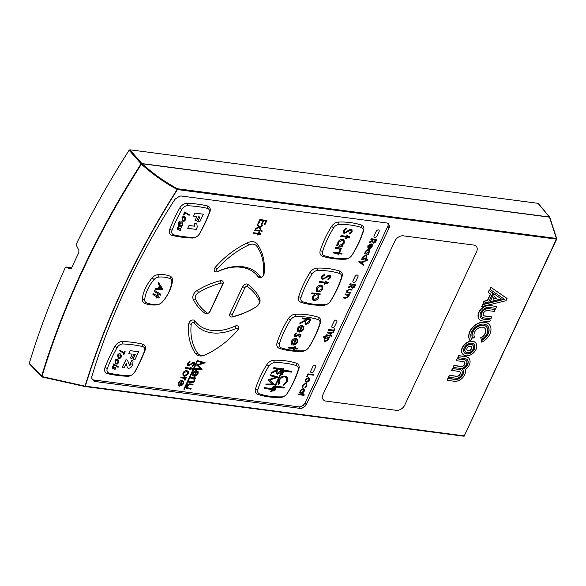<?xml version="1.0" encoding="UTF-8"?>
<svg xmlns="http://www.w3.org/2000/svg" width="586" height="586" viewBox="0 0 586 586"><rect width="100%" height="100%" fill="white"/><g stroke="black" fill="none" stroke-linecap="round" stroke-linejoin="round"><path stroke-width="0.88" d="M470.118 340.642A12.533 8.834 -41.6 0 1 472.045 328.38A12.533 8.834 -41.6 0 1 484.871 322.322A12.533 8.834 -41.6 0 1 489.295 324.541L489.127 324.351A12.533 8.834 -41.6 0 0 484.703 322.132A12.533 8.834 -41.6 0 0 471.877 328.189A12.533 8.834 -41.6 0 0 469.95 340.451L471.796 339.316A10.394 7.325 -41.6 0 1 473.393 329.149A10.394 7.325 -41.6 0 1 484.021 324.124A10.394 7.325 -41.6 0 1 487.698 325.963A10.394 7.325 -41.6 0 1 481.428 340.576L481.26 340.385A10.394 7.325 138.4 0 0 487.611 325.875M472.616 341.382A8.57 6.036 -41.6 0 1 475.649 342.898A8.57 6.036 -41.6 0 1 474.836 351.395A8.57 6.036 -41.6 0 1 465.863 355.805A8.57 6.036 -41.6 0 1 462.837 354.288A8.57 6.036 -41.6 0 1 463.643 345.791A8.57 6.036 -41.6 0 1 472.616 341.382M462.75 354.193A8.57 6.036 -41.6 0 1 462.669 354.098A8.57 6.036 -41.6 0 1 463.475 345.601A8.57 6.036 -41.6 0 1 472.448 341.191A8.57 6.036 -41.6 0 1 475.48 342.707A8.57 6.036 -41.6 0 1 475.561 342.803M472.968 338.386A8.893 6.263 -41.6 0 1 474.338 329.684A8.893 6.263 -41.6 0 1 483.435 325.384A8.893 6.263 -41.6 0 1 486.578 326.959L486.409 326.768A8.893 6.263 -41.6 0 0 483.267 325.193A8.893 6.263 -41.6 0 0 474.169 329.493A8.893 6.263 -41.6 0 0 472.799 338.195L474.645 337.053A6.746 4.754 -41.6 0 1 475.685 330.453A6.746 4.754 -41.6 0 1 482.586 327.186A6.746 4.754 -41.6 0 1 484.974 328.387A6.746 4.754 -41.6 0 1 480.901 337.873L480.732 337.683A6.746 4.754 138.4 0 0 484.886 328.292M85.029 386.145A719.864 507.242 138.4 0 1 123.558 286.81A719.864 507.242 138.4 0 1 177.17 189.454C164.607 182.722 152.741 174.342 141.57 164.307L129.11 150.228A755.867 532.608 138.4 0 0 76.598 243.498L76.532 245.644L78.898 250.405L78.839 252.559A755.713 532.498 138.4 0 0 71.477 268.278L70.174 269.025L66.482 267.106L65.185 267.853A755.867 532.608 138.4 0 0 29.3 363.305L42.133 376.593L85.029 386.145L464.258 435.874L556.356 239.264A0.718 0.432 -82.5 0 0 556.4 238.443L177.463 188.743A0.718 0.432 97.5 0 1 177.419 189.564L177.463 188.743C164.922 182.012 153.136 173.676 142.098 163.736L141.57 164.307L141.819 163.479L141.387 164.205A755.244 532.169 138.4 0 0 83.293 269.252A755.244 532.169 138.4 0 0 41.943 376.498L42.192 377.003L84.831 386.489L85.029 386.145L84.831 386.489M464.354 352.765A6.431 4.527 138.4 0 0 466.537 353.812A6.431 4.527 138.4 0 0 473.217 350.575A6.431 4.527 138.4 0 0 473.964 344.231M466.705 354.003A6.431 4.527 -41.6 0 1 464.434 352.86A6.431 4.527 -41.6 0 1 465.042 346.487A6.431 4.527 -41.6 0 1 471.774 343.184A6.431 4.527 -41.6 0 1 474.045 344.326A6.431 4.527 -41.6 0 1 473.437 350.699A6.431 4.527 -41.6 0 1 466.705 354.003M471.181 344.443A4.93 3.472 -41.6 0 1 472.924 345.322A4.93 3.472 -41.6 0 1 472.463 350.208A4.93 3.472 -41.6 0 1 467.298 352.743A4.93 3.472 -41.6 0 1 465.555 351.864A4.93 3.472 -41.6 0 1 466.024 346.978A4.93 3.472 -41.6 0 1 471.181 344.443M465.474 351.768A4.93 3.472 -41.6 0 1 465.387 351.681A4.93 3.472 -41.6 0 1 465.855 346.787A4.93 3.472 -41.6 0 1 471.019 344.26A4.93 3.472 -41.6 0 1 472.755 345.132A4.93 3.472 -41.6 0 1 472.836 345.227M467.079 350.347A2.784 1.963 138.4 0 0 467.972 350.75A2.784 1.963 138.4 0 0 470.836 349.388A2.784 1.963 138.4 0 0 471.232 346.648M468.141 350.933A2.784 1.963 -41.6 0 1 467.159 350.443A2.784 1.963 -41.6 0 1 467.423 347.681A2.784 1.963 -41.6 0 1 470.338 346.253A2.784 1.963 -41.6 0 1 471.327 346.744A2.784 1.963 -41.6 0 1 471.063 349.505A2.784 1.963 -41.6 0 1 468.141 350.933M482.476 304.471L481.736 306.603L482.476 304.471L504.26 299.182M482.644 304.661L504.509 299.351L489.859 289.25L490.599 287.118L506.875 298.347L506.033 300.699L481.736 306.603M480.93 317.839A6.966 4.908 138.4 0 0 483.303 318.982L490.152 319.883L483.472 319.172A6.966 4.908 -41.6 0 1 481.011 317.942A6.966 4.908 -41.6 0 1 481.67 311.034A6.966 4.908 -41.6 0 1 488.958 307.452L495.807 308.353L496.65 306.551L489.64 305.46L496.65 306.551M479.326 319.267A9.105 6.417 -41.6 0 1 479.238 319.172A9.105 6.417 -41.6 0 1 480.102 310.14A9.105 6.417 -41.6 0 1 489.64 305.46M489.295 324.541A12.533 8.834 -41.6 0 1 481.736 342.165L481.26 340.385M447.872 378.344L447.191 380.336L447.872 378.344L455.014 379.281A6.585 4.644 138.4 0 0 461.856 375.963A6.585 4.644 138.4 0 0 462.618 369.458M457.834 357.621L458.508 355.629L465.65 356.566L458.677 355.819L457.834 357.621L464.976 358.559A6.585 4.644 -41.6 0 1 467.306 359.723A6.585 4.644 -41.6 0 1 467.489 364.968A6.585 4.644 -41.6 0 1 462.486 369.334L462.317 369.143A6.585 4.644 138.4 0 0 467.218 359.636M465.65 356.566A8.731 6.153 -41.6 0 1 468.741 358.112A8.731 6.153 -41.6 0 1 468.822 358.207M464.215 359.628L457.241 358.881L456.23 360.5L457.073 358.698L464.215 359.628A5.091 3.589 -41.6 0 1 466.017 360.529A5.091 3.589 -41.6 0 1 466.097 360.632M456.399 360.683L463.541 361.621A2.945 2.073 -41.6 0 1 464.581 362.148A2.945 2.073 -41.6 0 1 464.302 365.063A2.945 2.073 -41.6 0 1 461.219 366.58L454.077 365.642L453.066 367.261L453.908 365.452L461.05 366.389A2.945 2.073 138.4 0 0 464.083 364.946A2.945 2.073 138.4 0 0 464.493 362.053M449.308 375.282L456.619 376.41A2.945 2.073 -41.6 0 0 459.702 374.894A2.945 2.073 -41.6 0 0 459.981 371.971A2.945 2.073 -41.6 0 0 458.941 371.451L451.63 370.323L452.473 368.521L459.783 369.649A5.091 3.589 -41.6 0 1 461.585 370.55A5.091 3.589 -41.6 0 1 461.101 375.597A5.091 3.589 -41.6 0 1 455.769 378.212L448.458 377.084L449.308 375.282L456.45 376.219A2.945 2.073 138.4 0 0 459.475 374.769A2.945 2.073 138.4 0 0 459.893 371.883M452.473 368.521L459.614 369.458A5.091 3.589 -41.6 0 1 461.416 370.359A5.091 3.589 -41.6 0 1 461.497 370.455M91.812 376.622A626.009 441.104 -41.6 0 1 174.474 200.002A3.575 2.52 -41.6 0 1 176.02 198.486L178.957 196.654A3.575 2.52 -41.6 0 1 181.36 196.032L387.134 223.024A3.575 2.52 -41.6 0 1 388.401 223.654A3.575 2.52 -41.6 0 1 388.716 224.167L389.302 225.559A3.575 2.52 -41.6 0 1 389.126 227.793L306.266 404.684A3.575 2.52 -41.6 0 1 304.449 406.706L302.698 407.797A3.575 2.52 -41.6 0 1 300.288 408.413L94.903 381.479A3.575 2.52 -41.6 0 1 93.643 380.841A3.575 2.52 -41.6 0 1 93.54 380.724L92.061 378.732A3.575 2.52 -41.6 0 1 91.812 376.622M325.897 401.088A7.142 5.032 -41.6 0 1 323.369 399.82A7.142 5.032 -41.6 0 1 323.076 394.341L394.861 241.095A7.142 5.032 -41.6 0 1 403.307 235.828L473.744 245.065A7.142 5.032 -41.6 0 1 476.272 246.332A7.142 5.032 -41.6 0 1 476.565 251.812L404.78 405.058A7.142 5.032 -41.6 0 1 396.334 410.325L325.897 401.088A7.142 5.032 -41.6 0 1 323.369 399.82A7.142 5.032 -41.6 0 1 323.076 394.341L394.861 241.095A7.142 5.032 -41.6 0 1 403.307 235.828L473.744 245.065A7.142 5.032 -41.6 0 1 476.272 246.332A7.142 5.032 -41.6 0 1 476.565 251.812L404.78 405.058A7.142 5.032 -41.6 0 1 396.334 410.325L325.897 401.088M486.578 326.959A8.893 6.263 -41.6 0 1 481.209 339.462L480.732 337.683M483.655 315.422A3.318 2.337 138.4 0 0 484.739 315.92L491.588 316.814L484.908 316.11A3.318 2.337 -41.6 0 1 483.736 315.517A3.318 2.337 -41.6 0 1 484.051 312.228A3.318 2.337 -41.6 0 1 487.523 310.521L494.372 311.415L495.214 309.613L488.204 308.529L495.214 309.613M482.051 316.843A5.464 3.853 -41.6 0 1 481.963 316.755A5.464 3.853 -41.6 0 1 482.483 311.334A5.464 3.853 -41.6 0 1 488.204 308.529M483.282 303.306L488.746 301.98L492.892 293.132L489.061 290.414L488.153 292.355L490.621 294.135L487.633 300.53L484.19 301.365L483.113 303.116L484.021 301.175L487.464 300.34L490.431 294.004M489.061 290.414L492.892 293.132M493.668 293.601L501.294 298.926L493.668 293.601L490.16 301.636L501.294 298.926M490.599 287.118L507.044 298.538M489.859 289.25L490.768 287.308M489.808 305.65A9.105 6.417 -41.6 0 0 480.271 310.331A9.105 6.417 -41.6 0 0 479.407 319.363A9.105 6.417 -41.6 0 0 482.63 320.974L489.471 321.875L490.321 320.073M481.736 342.165L481.428 340.576M465.819 356.757A8.731 6.153 -41.6 0 1 468.91 358.302A8.731 6.153 -41.6 0 1 465.203 369.685A8.731 6.153 -41.6 0 1 462.669 377.743A8.731 6.153 -41.6 0 1 454.333 381.274L447.191 380.336M462.486 369.334A6.585 4.644 -41.6 0 1 462.706 369.554A6.585 4.644 -41.6 0 1 462.083 376.087A6.585 4.644 -41.6 0 1 455.183 379.472L455.014 379.281M448.041 378.534L455.183 379.472M453.234 367.444L460.376 368.382A5.091 3.589 -41.6 0 0 465.702 365.767A5.091 3.589 -41.6 0 0 466.185 360.72L466.017 360.529M464.383 359.819A5.091 3.589 -41.6 0 1 466.185 360.72M448.627 377.274L449.477 375.472M451.799 370.513L452.641 368.711M92.793 379.728A3.575 2.52 138.4 0 0 93.555 379.962L298.948 406.896A3.575 2.52 138.4 0 0 301.351 406.281L302.698 407.797M304.449 406.706L303.101 405.19L301.351 406.281M303.101 405.19A3.575 2.52 138.4 0 0 304.918 403.175L306.266 404.684M389.126 227.793L387.786 226.277L304.918 403.175M387.786 226.277A3.575 2.52 138.4 0 0 387.954 224.042L389.302 225.559M387.566 223.12L387.954 224.042M84.955 386.504L463.768 436.189A0.718 0.432 -82.5 0 0 464.258 435.874L556.671 239.183L177.419 189.564A719.557 507.022 138.4 0 0 85.322 386.174A0.718 0.432 97.5 0 1 84.853 386.496A0.718 0.718 0 0 0 84.889 386.504L463.826 436.204A0.718 0.718 0 0 0 464.566 435.794M481.209 339.462L480.901 337.873M491.757 317.004L490.907 318.806L484.065 317.912A5.464 3.853 -41.6 0 1 482.132 316.945A5.464 3.853 -41.6 0 1 482.652 311.525A5.464 3.853 -41.6 0 1 488.372 308.712M489.229 290.605L488.321 292.546M493.837 293.784L490.16 301.636M549.727 217.787A0.718 0.418 162 0 0 549.815 217.465L556.7 238.663A0.718 0.718 0 0 1 556.671 239.183L556.612 238.985A0.718 0.418 162 0 0 556.4 238.443L549.514 217.245A0.718 0.396 -20.9 0 1 549.807 217.443L549.771 217.347A0.718 0.396 159.1 0 0 549.485 217.164L549.514 217.245A0.718 0.418 162 0 1 549.815 217.465A0.718 0.718 0 0 0 549.8 217.428M494.284 296.663L496.701 298.325L493.097 299.204L494.284 296.663M549.785 217.391A0.718 0.396 159.1 0 0 549.771 217.347A0.718 0.718 0 0 0 549.653 217.15A0.718 0.505 140.3 0 0 549.39 217.01L142.01 163.582A0.718 0.432 97.5 0 1 142.098 163.736L549.485 217.164A0.718 0.432 -82.5 0 0 549.39 217.01L538.036 203.327L129.902 149.796L141.819 163.479L141.036 163.912A755.435 532.3 138.4 0 0 41.562 376.256L41.943 376.498M42.148 376.981A0.718 0.432 97.5 0 1 42.075 376.923L84.845 386.496M496.452 298.157L493.214 298.941M41.562 376.256L41.884 376.827M70.811 267.626L66.247 267.033L70.569 267.641M129.902 149.796L129.11 150.228M538.322 204.001L538.036 203.327M29.3 363.305L29.622 363.877M71.602 268L71.038 267.699M235.103 326.087L236.195 328.358A1.787 1.26 -41.6 0 1 237.154 328.182A1.787 1.26 -41.6 0 1 237.52 330.394A69.639 49.07 -41.6 0 1 234.371 333.859A69.639 49.07 -41.6 0 1 222.116 344.751A69.639 49.07 -41.6 0 1 206.067 354.471A8.929 6.292 -41.6 0 1 197.768 353.38A69.639 49.07 -41.6 0 1 191.212 324.314A1.787 1.26 -41.6 0 1 193.483 322.454A1.787 1.26 -41.6 0 1 194.171 322.849L194.728 320.791A43.789 30.853 138.4 0 0 235.103 326.087A3.575 2.52 -41.6 0 1 237.015 325.735A3.575 2.52 -41.6 0 1 237.748 330.152A71.419 50.323 -41.6 0 1 234.517 333.705L234.371 333.859M222.116 344.751L221.948 344.876A71.419 50.323 -41.6 0 1 205.488 354.845A10.716 7.552 -41.6 0 1 195.526 353.541A71.419 50.323 -41.6 0 1 188.802 323.728A3.575 2.52 -41.6 0 1 193.343 320.007A3.575 2.52 -41.6 0 1 194.728 320.791M217.78 271.582L218.366 271.201A1.787 1.26 -41.6 0 1 216.695 270.952A1.787 1.26 -41.6 0 1 217.047 269.164A69.639 49.07 -41.6 0 1 248.493 245.087A8.929 6.292 -41.6 0 1 253.32 244.194A8.929 6.292 -41.6 0 1 256.793 246.179A69.639 49.07 -41.6 0 1 263.356 275.237A1.787 1.26 -41.6 0 1 263.195 275.786A1.787 1.26 -41.6 0 1 262.77 276.394A1.787 1.26 -41.6 0 1 262.455 276.673A1.787 1.26 -41.6 0 1 260.389 276.709L258.155 276.878A43.789 30.853 138.4 0 0 217.78 271.582A3.575 2.52 -41.6 0 1 214.439 271.084A3.575 2.52 -41.6 0 1 215.135 267.516A71.419 50.323 -41.6 0 1 247.395 242.816A10.716 7.552 -41.6 0 1 253.181 241.74A10.716 7.552 -41.6 0 1 257.357 244.128A71.419 50.323 -41.6 0 1 264.081 273.933A3.575 2.52 -41.6 0 1 263.759 275.024A3.575 2.52 -41.6 0 1 262.916 276.24L262.77 276.394M259.049 300.457A5.355 3.772 -41.6 0 1 258.836 303.914A5.355 3.772 -41.6 0 1 257.576 305.745A5.355 3.772 -41.6 0 1 256.631 306.581A5.355 3.772 -41.6 0 1 255.972 307.027A69.639 49.07 -41.6 0 1 233.506 316.425A1.787 1.26 138.4 0 1 232.217 314.777L244.889 287.733A1.787 1.26 -41.6 0 1 246.999 286.415A1.787 1.26 -41.6 0 1 247.475 286.598A69.639 49.07 -41.6 0 1 259.049 300.457L259.679 298.545A7.142 5.032 -41.6 0 1 259.408 303.152A7.142 5.032 -41.6 0 1 257.715 305.592L257.576 305.745M256.631 306.581L256.463 306.712A7.142 5.032 -41.6 0 1 255.584 307.298A71.419 50.323 -41.6 0 1 232.539 316.938A3.575 2.52 -41.6 0 1 229.968 313.649L242.633 286.605A3.575 2.52 -41.6 0 1 246.86 283.968A3.575 2.52 -41.6 0 1 247.819 284.327A71.419 50.323 -41.6 0 1 259.679 298.545M298.208 369.861A91.401 64.409 -41.6 0 1 293.52 381.823A91.401 64.409 -41.6 0 1 287.111 393.558A5.355 3.772 -41.6 0 1 286.217 394.7A5.355 3.772 -41.6 0 1 285.279 395.535A5.355 3.772 -41.6 0 1 281.822 396.854A91.401 64.409 -41.6 0 1 259.605 393.938A5.355 3.772 -41.6 0 1 257.84 389.719A91.401 64.409 -41.6 0 1 268.937 366.023A5.355 3.772 -41.6 0 1 274.226 362.727A91.401 64.409 -41.6 0 1 296.443 365.635A5.355 3.772 -41.6 0 1 298.208 369.861L298.867 368.865A93.189 65.661 -41.6 0 1 294.091 381.061A93.189 65.661 -41.6 0 1 287.55 393.023A7.142 5.032 -41.6 0 1 286.364 394.546L286.217 394.7M319.795 323.787A91.401 64.409 -41.6 0 1 315.1 335.749A91.401 64.409 -41.6 0 1 308.69 347.483A5.355 3.772 -41.6 0 1 307.804 348.626A5.355 3.772 -41.6 0 1 306.859 349.461A5.355 3.772 -41.6 0 1 303.409 350.78A91.401 64.409 -41.6 0 1 281.185 347.864A5.355 3.772 -41.6 0 1 279.419 343.645A91.401 64.409 -41.6 0 1 290.524 319.949A5.355 3.772 -41.6 0 1 295.805 316.652A91.401 64.409 -41.6 0 1 318.03 319.568A5.355 3.772 -41.6 0 1 319.795 323.787L320.454 322.791A93.189 65.661 -41.6 0 1 315.671 334.987A93.189 65.661 -41.6 0 1 309.13 346.949A7.142 5.032 -41.6 0 1 307.95 348.472L307.804 348.626M341.374 277.713A91.401 64.409 -41.6 0 1 336.686 289.674A91.401 64.409 -41.6 0 1 330.27 301.409A5.355 3.772 -41.6 0 1 329.383 302.552A5.355 3.772 -41.6 0 1 328.438 303.387A5.355 3.772 -41.6 0 1 324.988 304.705A91.401 64.409 -41.6 0 1 302.764 301.797A5.355 3.772 -41.6 0 1 301.006 297.571A91.401 64.409 -41.6 0 1 312.104 273.874A5.355 3.772 -41.6 0 1 317.392 270.578A91.401 64.409 -41.6 0 1 339.609 273.494A5.355 3.772 -41.6 0 1 341.374 277.713L342.034 276.717A93.189 65.661 -41.6 0 1 337.25 288.913A93.189 65.661 -41.6 0 1 330.716 300.882A7.142 5.032 -41.6 0 1 329.53 302.398L329.383 302.552M362.954 231.638A91.401 64.409 -41.6 0 1 358.266 243.6A91.401 64.409 -41.6 0 1 351.856 255.342A5.355 3.772 -41.6 0 1 350.963 256.478A5.355 3.772 -41.6 0 1 350.025 257.32A5.355 3.772 -41.6 0 1 346.568 258.638A91.401 64.409 -41.6 0 1 324.351 255.723A5.355 3.772 -41.6 0 1 322.586 251.504A91.401 64.409 -41.6 0 1 333.683 227.8A5.355 3.772 -41.6 0 1 338.972 224.504A91.401 64.409 -41.6 0 1 361.196 227.419A5.355 3.772 -41.6 0 1 362.954 231.638L363.613 230.642A93.189 65.661 -41.6 0 1 358.837 242.838A93.189 65.661 -41.6 0 1 352.296 254.807A7.142 5.032 -41.6 0 1 351.109 256.324L350.963 256.478M144.464 351.161A148.221 104.44 -41.6 0 1 139.966 361.679A148.221 104.44 -41.6 0 1 134.648 372.095A5.355 3.772 -41.6 0 1 133.579 373.553A5.355 3.772 -41.6 0 1 132.634 374.388A5.355 3.772 -41.6 0 1 128.869 375.707A148.221 104.44 -41.6 0 1 109.23 373.128A5.355 3.772 -41.6 0 1 107.304 368.513A148.221 104.44 -41.6 0 1 117.112 347.571A5.355 3.772 -41.6 0 1 122.892 343.967A148.221 104.44 -41.6 0 1 142.53 346.538A5.355 3.772 -41.6 0 1 144.464 351.161L145.079 350.267A150.009 105.7 -41.6 0 1 140.537 360.917A150.009 105.7 -41.6 0 1 135.154 371.465A7.142 5.032 -41.6 0 1 133.725 373.399L133.579 373.553M209.209 212.938A148.221 104.44 -41.6 0 1 204.712 223.464A148.221 104.44 -41.6 0 1 199.394 233.88A5.355 3.772 -41.6 0 1 198.324 235.33A5.355 3.772 -41.6 0 1 197.379 236.173A5.355 3.772 -41.6 0 1 193.614 237.491A148.221 104.44 -41.6 0 1 173.976 234.913A5.355 3.772 -41.6 0 1 172.05 230.298A148.221 104.44 -41.6 0 1 181.858 209.356A5.355 3.772 -41.6 0 1 187.645 205.745A148.221 104.44 -41.6 0 1 207.276 208.323A5.355 3.772 -41.6 0 1 209.209 212.938L209.825 212.051A150.009 105.7 -41.6 0 1 205.283 222.702A150.009 105.7 -41.6 0 1 199.899 233.243A7.142 5.032 -41.6 0 1 198.471 235.184L198.324 235.33M171.808 281.866A33.922 23.901 -41.6 0 1 168.819 292.114A33.922 23.901 -41.6 0 1 162.425 301.907A5.355 3.772 -41.6 0 1 162.168 302.193A5.355 3.772 -41.6 0 1 161.223 303.028A5.355 3.772 -41.6 0 1 158.066 304.324A33.922 23.901 -41.6 0 1 146.419 302.801A5.355 3.772 -41.6 0 1 144.698 299.585A33.922 23.901 -41.6 0 1 154.089 279.544A5.355 3.772 -41.6 0 1 158.447 277.127A33.922 23.901 -41.6 0 1 170.094 278.65A5.355 3.772 -41.6 0 1 171.808 281.866L172.533 280.569A35.709 25.161 -41.6 0 1 169.391 291.352A35.709 25.161 -41.6 0 1 162.652 301.665A7.142 5.032 -41.6 0 1 162.315 302.039L162.168 302.193M253.364 233.433L253.665 232.737L258.177 233.331L258.631 232.364L259.261 232.452L258.829 233.433L260.902 233.704L260.587 234.378L258.514 234.107L258.06 235.067L257.43 234.986L257.877 234.019L253.364 233.433L253.679 232.759L258.199 233.345L258.631 232.364M258.836 233.418L260.902 233.704M257.43 234.986L257.855 234.019M254.72 230.54L255.02 229.851L260.184 230.54L259.869 231.214L254.72 230.54L255.035 229.866L260.184 230.54M261.356 231.719L261.092 231.001L261.334 231.697L261.092 231.001L261.92 230.445L262.191 231.162L261.356 231.719L261.107 231.016L261.942 230.466L262.191 231.162M255.35 229.192L255.708 228.372L258.741 226.965L257.305 224.965L257.679 224.167L259.473 226.65L262.711 225.149L262.33 225.954L259.81 227.119L261.004 228.774L260.631 229.58L259.093 227.456L255.35 229.192L255.723 228.394L258.756 226.98L257.305 224.965M259.459 226.628L262.711 225.149M257.877 223.801L259.847 219.545L266.901 220.49L264.923 224.724L264.198 224.628L265.868 221.069L263.7 220.783L262.03 224.343L261.305 224.248L262.975 220.688L260.265 220.329L258.602 223.896L257.877 223.801L259.862 219.56L266.901 220.49M264.198 224.628L265.839 221.061M261.305 224.248L262.953 220.68M186.685 388.254L186.692 386.042C187.659 384.313 188.963 383.61 190.618 383.947L193.08 384.27L192.779 384.965L189.139 384.599L187.337 386.152L187.52 387.939L191.095 388.503L190.794 389.199L186.685 388.254L186.707 386.064C187.674 384.328 188.985 383.632 190.633 383.962L193.094 384.284M187.322 387.764L191.109 388.525M188.926 381.471L188.626 382.167L188.926 381.471L192.552 381.867L194.23 380.585L193.739 378.534M194.134 378.842L190.545 378.007L190.868 377.333L196.01 378.007L195.709 378.703L194.786 378.578L194.823 380.805C193.885 382.284 192.699 382.856 191.256 382.512L188.626 382.167M193.937 376.307L196.229 371.414L193.417 373.165L193.556 375.333L192.977 375.89L192.728 373.15C193.666 371.451 194.984 370.652 196.669 370.733L198.097 371.59L198.068 373.883L196.017 375.963L193.937 376.307M192.831 375.736L192.743 373.165C193.68 371.473 194.999 370.667 196.691 370.755L197.914 371.348M196.596 365.159L203.02 362.946L198.28 361.562L198.581 360.866L205.159 362.778L197.9 365.239L202.185 369.187L194.669 369.261L194.97 368.565L200.368 368.513L196.647 364.983L202.983 362.939M178.518 385.632L178.291 382.907C179.228 381.215 180.539 380.409 182.231 380.497L183.674 381.369L183.623 383.64L181.579 385.72L179.492 386.064L181.785 381.171M178.393 385.493L178.305 382.929C179.243 381.23 180.554 380.431 182.246 380.512L183.652 381.354M184.978 380.358L185.425 379.794L185.205 378.344L185.967 378.446L186.26 377.75L181.118 377.076L180.803 377.75L184.253 378.351L184.978 380.358L184.238 378.329M186.875 370.579L188.37 371.583L188.238 373.787L186.414 375.765L184.231 376.278L183.044 375.692L182.898 373.07C183.843 371.356 185.169 370.52 186.875 370.579L188.355 371.568M188.37 371.583L188.091 371.172M185.286 368.235L185.579 367.547L190.098 368.133L190.545 367.173L191.183 367.254L190.743 368.235L192.823 368.506L192.508 369.187L190.428 368.909L189.981 369.876L189.344 369.788L189.798 368.828L185.286 368.235L185.601 367.561L190.113 368.155L190.545 367.173M189.344 369.788L189.776 368.828M187.447 365.342L187.352 363.349L189.967 361.269L190.04 361.972L188.091 363.466L188.597 365.093L193.959 362.302L194.706 362.683L194.75 364.389L192.626 366.235L192.472 365.569L194.047 364.199L193.673 362.983L188.274 365.767L187.461 365.364L187.374 363.371L189.981 361.291M188.099 364.836L189.417 364.917L192.706 362.602L194.706 362.683M192.626 366.235L192.457 365.547L194.069 364.221L193.688 362.998L194.061 363.181M298.23 394.612L298.472 394.048L304.266 394.825L304.009 395.367L298.23 394.612L298.486 394.07L304.266 394.825M299.973 392.452L300.047 390.569L303.248 388.547L304.171 389.001L304.302 391.148L302.632 392.818L303.394 392.913L303.145 393.455L299.028 392.913L299.278 392.378L299.973 392.452L300.032 390.554L303.262 388.562L304.185 389.009M302.662 392.803L303.394 392.913M299.028 392.913L299.263 392.356L299.995 392.466M302.501 387.485L302.501 385.28L305.724 383.141L306.69 383.632L306.756 385.903L304.852 387.793L306.273 385.8L306.229 384.05L305.533 383.713L303.021 385.376L302.991 387.068L302.501 387.485L302.501 385.28M304.852 387.793L306.251 385.778L306.214 384.035M308.309 377.677L309.511 378.49L309.408 380.255L307.943 381.83L306.2 382.24L305.247 381.772L305.123 379.677L308.309 377.677L309.489 378.468M306.588 376.717L307.921 373.868L313.576 374.622L313.327 375.165L308.265 374.498L307.181 376.813L306.603 376.732L307.943 373.883L313.576 374.622M324.27 341.235L324.175 339.016L325.728 337.521L324.19 339.038L324.292 341.25L325.245 341.726L328.534 339.587L328.453 337.895L329.2 337.99L329.566 337.221L323.838 336.452L329.566 337.221M325.743 337.536L323.494 337.243L323.838 336.452M325.875 335.595L326.219 334.804L330.431 335.375L330.065 336.144L325.875 335.595L326.241 334.826L330.431 335.375M331.112 336.525L330.9 335.785L331.097 336.503L330.9 335.785L331.676 335.273L331.932 335.932L331.112 336.525L330.922 335.8L331.691 335.295L331.932 335.932M330.079 334.599L329.874 333.339M330.328 334.232L329.889 333.361L327.142 332.899L327.486 332.108L331.676 332.658L331.332 333.449L330.738 333.368L330.951 334.43L330.453 335.046M332.738 332.24L333.353 330.929L328.35 330.255L328.709 329.486L333.698 330.145L334.313 328.834L334.958 328.914L333.39 332.328L332.738 332.24L333.331 330.929M346.736 297.52L343.85 297.227L343.477 297.974L343.836 297.205L346.736 297.52L347.952 296.597L347.549 295.154M347.879 295.403L345.007 294.758L345.352 293.967L349.542 294.516L349.197 295.307L348.487 295.219M346.817 292.553L346.809 290.693L349.989 289.015L351.996 289.279L351.651 290.07L348.743 289.77L347.476 290.803L347.63 292.077L350.494 292.539L350.135 293.308L346.817 292.553L346.824 290.707L350.003 289.037L352.01 289.301M347.513 291.982L350.494 292.539M348.289 287.748L351.878 285.983L351.783 287.887L352.45 288.209L354.486 287.118L355.746 284.54L350.113 283.8L349.769 284.591L352.274 285.14L348.685 286.898L348.289 287.748L348.67 286.884L352.347 284.928M351.761 287.865L351.842 286.005M358.83 261.766L359.189 260.982L360.705 262.14L365.327 260.873L364.961 261.649L361.21 262.653L363.642 264.476L363.269 265.26L358.83 261.766M361.218 262.653L363.642 264.476M362.536 257.115L365.825 255.027L366.755 255.489L365.84 255.049L362.558 257.129L362.522 258.946L362.558 257.129M365.283 259.29L367.583 259.598L367.239 260.382L361.459 259.627L361.804 258.836L362.5 258.931L361.826 258.858L361.459 259.627M365.268 251.291L368.535 249.255L369.466 249.702L369.612 251.892L368.008 253.452L368.755 253.548L368.396 254.324L364.206 253.775L364.565 252.998L365.268 253.093L365.268 251.291L368.55 249.27L369.488 249.724M368.059 253.445L368.755 253.548M364.206 253.775L364.551 252.984L365.239 253.071M365.151 252.991L365.283 251.306M368.015 248.2L367.825 245.82L371.07 243.776L372.242 244.516L372.176 246.42L370.462 248.23L368.719 248.559L370.572 244.545M367.883 248.068L367.847 245.842L371.092 243.798M371.07 243.776L372.22 244.494M369.4 242.677L369.781 241.813L373.458 239.857L369.803 241.828L369.4 242.677L372.989 240.912L372.894 242.816L373.568 243.139L375.597 242.047L376.879 239.491L371.224 238.729L376.879 239.491M373.48 239.857L370.879 239.52L371.224 238.729M372.894 242.816L372.96 240.927M262.455 276.673L262.286 276.797A3.575 2.52 -41.6 0 1 258.155 276.878M208.946 312.712L208.777 312.836A3.575 2.52 -41.6 0 1 205.063 313.334A71.419 50.323 -41.6 0 1 193.197 299.116A7.142 5.032 -41.6 0 1 197.299 290.363A71.419 50.323 -41.6 0 1 220.343 280.723A3.575 2.52 -41.6 0 1 222.914 284.02L210.249 311.063A3.575 2.52 -41.6 0 1 209.4 312.279L209.261 312.433A1.787 1.26 -41.6 0 1 208.946 312.712A1.787 1.26 -41.6 0 1 207.092 312.961A69.639 49.07 -41.6 0 1 195.519 299.094A5.355 3.772 -41.6 0 1 198.595 292.531A69.639 49.07 -41.6 0 1 221.061 283.133A1.787 1.26 -41.6 0 1 222.343 284.781L209.678 311.825A1.787 1.26 -41.6 0 1 209.261 312.433M285.279 395.535L285.111 395.66A7.142 5.032 -41.6 0 1 280.504 397.418A93.189 65.661 -41.6 0 1 257.847 394.451A7.142 5.032 -41.6 0 1 255.496 388.818A93.189 65.661 -41.6 0 1 266.813 364.66A7.142 5.032 -41.6 0 1 273.86 360.265A93.189 65.661 -41.6 0 1 296.516 363.232A7.142 5.032 -41.6 0 1 298.867 368.865M306.859 349.461L306.69 349.593A7.142 5.032 -41.6 0 1 302.083 351.344A93.189 65.661 -41.6 0 1 279.434 348.377A7.142 5.032 -41.6 0 1 277.083 342.744A93.189 65.661 -41.6 0 1 288.4 318.586A7.142 5.032 -41.6 0 1 295.447 314.191A93.189 65.661 -41.6 0 1 318.095 317.165A7.142 5.032 -41.6 0 1 320.454 322.791M328.438 303.387L328.27 303.519A7.142 5.032 -41.6 0 1 323.67 305.277A93.189 65.661 -41.6 0 1 301.014 302.303A7.142 5.032 -41.6 0 1 298.662 296.677A93.189 65.661 -41.6 0 1 309.979 272.512A7.142 5.032 -41.6 0 1 317.026 268.117A93.189 65.661 -41.6 0 1 339.682 271.091A7.142 5.032 -41.6 0 1 342.034 276.717M350.025 257.32L349.857 257.444A7.142 5.032 -41.6 0 1 345.249 259.202A93.189 65.661 -41.6 0 1 322.593 256.228A7.142 5.032 -41.6 0 1 320.242 250.603A93.189 65.661 -41.6 0 1 331.559 226.445A7.142 5.032 -41.6 0 1 338.605 222.043A93.189 65.661 -41.6 0 1 361.262 225.017A7.142 5.032 -41.6 0 1 363.613 230.642M132.634 374.388L132.465 374.513A7.142 5.032 -41.6 0 1 127.44 376.271A150.009 105.7 -41.6 0 1 107.568 373.663A7.142 5.032 -41.6 0 1 104.997 367.51A150.009 105.7 -41.6 0 1 114.929 346.311A7.142 5.032 -41.6 0 1 122.635 341.506A150.009 105.7 -41.6 0 1 142.508 344.114A7.142 5.032 -41.6 0 1 145.079 350.267M374.117 235.755L376.227 231.25A1.787 1.26 -41.6 0 1 377.56 230.034A1.787 1.26 -41.6 0 1 378.966 230.247A1.787 1.26 -41.6 0 1 378.981 230.254A1.787 1.26 -41.6 0 1 379.061 231.638L376.952 236.143A1.787 1.26 -41.6 0 1 375.619 237.359A1.787 1.26 -41.6 0 1 374.205 237.147A1.787 1.26 -41.6 0 1 374.19 237.125A1.787 1.26 -41.6 0 1 374.117 235.755L376.241 231.265A1.787 1.26 -41.6 0 1 377.574 230.049A1.787 1.26 -41.6 0 1 378.988 230.269L378.966 230.247M352.999 280.826L355.116 276.321A1.787 1.26 -41.6 0 1 356.449 275.105A1.787 1.26 -41.6 0 1 357.856 275.317A1.787 1.26 -41.6 0 1 357.863 275.325L357.87 275.339A1.787 1.26 -41.6 0 1 357.951 276.709L355.834 281.214A1.787 1.26 -41.6 0 1 354.501 282.43A1.787 1.26 -41.6 0 1 353.094 282.218A1.787 1.26 -41.6 0 1 353.021 280.848L352.999 280.826A1.787 1.26 -41.6 0 0 353.08 282.196A1.787 1.26 -41.6 0 0 353.087 282.203M331.888 325.897L333.998 321.392A1.787 1.26 -41.6 0 1 335.331 320.176A1.787 1.26 -41.6 0 1 336.745 320.388A1.787 1.26 -41.6 0 1 336.752 320.396A1.787 1.26 -41.6 0 1 336.833 321.78L334.723 326.285A1.787 1.26 -41.6 0 1 333.39 327.501A1.787 1.26 -41.6 0 1 331.984 327.288A1.787 1.26 -41.6 0 1 331.962 327.266A1.787 1.26 -41.6 0 1 331.888 325.897L334.02 321.406A1.787 1.26 -41.6 0 1 335.353 320.19A1.787 1.26 -41.6 0 1 336.76 320.41L336.745 320.388M310.778 370.967L312.887 366.462A1.787 1.26 -41.6 0 1 314.221 365.246A1.787 1.26 -41.6 0 1 315.634 365.459A1.787 1.26 -41.6 0 1 315.642 365.466A1.787 1.26 -41.6 0 1 315.722 366.851L313.613 371.356A1.787 1.26 -41.6 0 1 312.279 372.571A1.787 1.26 -41.6 0 1 310.866 372.359A1.787 1.26 -41.6 0 1 310.851 372.337A1.787 1.26 -41.6 0 1 310.778 370.967L312.902 366.477A1.787 1.26 -41.6 0 1 314.235 365.261A1.787 1.26 -41.6 0 1 315.649 365.481L315.634 365.459M183.836 389.148L197.467 360.046L198.031 360.119L197.467 360.046L183.836 389.148M197.379 236.173L197.211 236.297A7.142 5.032 -41.6 0 1 192.193 238.055A150.009 105.7 -41.6 0 1 172.321 235.447A7.142 5.032 -41.6 0 1 169.742 229.287A150.009 105.7 -41.6 0 1 179.675 208.096A7.142 5.032 -41.6 0 1 187.381 203.283A150.009 105.7 -41.6 0 1 207.254 205.891A7.142 5.032 -41.6 0 1 209.825 212.051M161.223 303.028L161.055 303.152A7.142 5.032 -41.6 0 1 156.843 304.888A35.709 25.161 -41.6 0 1 144.581 303.277A7.142 5.032 -41.6 0 1 142.288 298.992A35.709 25.161 -41.6 0 1 152.17 277.896A7.142 5.032 -41.6 0 1 157.986 274.673A35.709 25.161 -41.6 0 1 170.248 276.277A7.142 5.032 -41.6 0 1 172.533 280.569M258.646 232.386L259.276 232.466M260.616 229.558L259.1 227.456M257.32 224.987L257.694 224.182M194.23 380.585L192.574 381.889L188.941 381.493M193.761 378.556L194.244 380.6M190.868 377.333L196.032 378.029M190.567 378.029L190.882 377.355M193.951 376.322L196.251 371.414M194.97 368.565L200.39 368.528M194.669 369.261L194.984 368.587M197.9 365.239L202.229 369.092M198.581 360.866L205.173 362.8M198.28 361.562L198.595 360.888M179.514 386.086L181.814 381.171L178.979 382.929L179.111 385.09L178.54 385.647M184.253 378.351L184.744 378.695M181.118 377.076L186.282 377.772M180.818 377.772L181.133 377.098M183.03 375.67L182.898 373.07M182.913 373.092C183.858 371.37 185.191 370.542 186.897 370.594M190.743 368.235L192.823 368.506M190.567 367.188L191.197 367.276M188.106 364.844L188.597 365.093M305.724 383.141L306.683 383.625M302.515 385.302L305.745 383.163M305.233 381.757L305.123 379.677M305.145 379.691L308.331 377.699M323.494 337.243L323.853 336.474M329.889 333.361L330.094 334.613M327.142 332.899L327.501 332.123L331.691 332.672M334.958 328.914L334.313 328.834M333.698 330.145L334.328 328.849M328.709 329.486L333.712 330.16M328.365 330.277L328.731 329.508M347.952 296.597L346.751 297.541M347.564 295.176L347.974 296.611M348.465 295.212L348.575 296.794L345.63 298.274L343.491 297.996M345.352 293.967L349.556 294.538M345.007 294.758L345.366 293.989M350.113 283.8L355.768 284.562M349.769 284.591L350.128 283.822M360.705 262.14L365.327 260.873M359.189 260.982L360.72 262.162M358.844 261.781L359.211 261.004M367.605 259.613L365.232 259.305L366.88 257.715L366.777 255.503M368.719 248.559L370.594 244.552L368.528 245.864L368.623 247.622L368.03 248.222M370.879 239.52L371.246 238.751M236.195 328.358A45.576 32.113 -41.6 0 1 194.171 322.849M218.366 271.201A45.576 32.113 -41.6 0 1 260.389 276.709M374.19 237.125L374.205 237.147A1.787 1.26 -41.6 0 1 374.132 235.777M353.021 280.848L355.131 276.336A1.787 1.26 -41.6 0 1 356.464 275.12A1.787 1.26 -41.6 0 1 357.87 275.339M331.984 327.288L331.962 327.266A1.787 1.26 -41.6 0 1 331.903 325.919M310.851 372.337L310.866 372.359A1.787 1.26 -41.6 0 1 310.792 370.989M198.031 360.119L184.414 389.243L183.85 389.17M194.882 375.714L197.416 373.839L197.599 372.359L196.852 371.568L194.896 375.736L197.416 373.839L197.577 372.337L196.83 371.546M197.577 372.337L196.852 371.568M182.979 383.596L183.154 382.116L182.407 381.325L180.459 385.493L182.979 383.596L183.14 382.101L182.393 381.31M183.14 382.101L182.407 381.325M186.575 371.268L187.483 371.707L187.608 373.707L184.546 375.604L183.623 375.143L183.55 373.172L186.575 371.268M303.006 389.104L303.716 389.463L303.79 391.089L301.329 392.642L300.596 392.29L300.545 390.657L303.006 389.104M308.075 378.234L308.8 378.593L308.903 380.182L306.449 381.706L305.709 381.332L305.65 379.757L308.075 378.234M327.098 337.719L327.808 338.041L327.882 339.492L325.596 340.957L324.93 340.605L324.849 339.104L327.098 337.719M354.728 285.243L352.801 287.426L353.021 285.016L354.757 285.243L354.332 286.151L352.428 287.25M365.474 255.818L366.155 256.163L366.228 257.635L363.913 259.129L363.239 258.807L363.195 257.232L365.474 255.818M368.184 250.039L368.88 250.39L368.953 251.819L366.653 253.277L365.972 252.947L365.92 251.416L368.184 250.039M371.509 246.362L371.216 244.692L369.729 247.871L371.509 246.362L369.715 247.856M375.868 240.172L375.443 241.08L373.538 242.179L373.927 242.37L374.132 239.945L375.868 240.172M270.505 374.835L278.401 377.128L270.483 374.813L270.124 375.648L270.483 374.813M274.841 384.665L269.67 380.058L274.841 384.665M266.154 384.057L265.795 384.885L266.154 384.057L272.637 383.991M268.168 379.757L275.772 377.296M272.065 388.635L273.003 386.687L273.852 386.782L272.981 386.672L272.065 388.635L264.476 387.639L264.118 388.467L264.476 387.639M271.677 389.463L270.761 391.411L271.699 389.463L264.118 388.467M275.947 386.137L273.94 390.415L275.962 386.159L284.415 387.265L275.962 386.159M286.371 377.648L286.481 381.332L283.536 384.423L283.734 385.214L287.338 381.515L287.162 377.01L285.199 376.065L281.654 376.813L278.431 380.343L278.387 384.511L278.431 380.343M283.419 370.191L281.434 374.483L283.434 370.213L291.887 371.319L283.434 370.213M276.57 370.66L276.372 373.656L276.607 370.645L271.15 373.443L271.618 372.447L271.135 373.429M277.053 369.627L271.604 372.425L277.075 369.641L277.361 368.982M273.845 367.649L273.479 368.477L273.86 367.664L282.298 368.755L273.86 367.664M283.023 368.484L272.483 391.038L273.047 391.111L283.602 368.579L283.023 368.484L272.483 391.038M293.857 348.699L293.322 349.835L293.879 348.699L288.459 347.989L288.839 347.183L288.444 347.974M294.238 347.872L288.825 347.161L294.26 347.894L294.78 346.714L295.542 346.817L294.78 346.714L294.26 347.894M297.49 348.296L295.022 347.974L297.49 348.296L297.131 349.124L294.633 348.802L294.099 349.952L293.337 349.857M297.878 339.462L296.172 338.437C294.143 338.334 292.568 339.294 291.44 341.33L291.564 344.429M297.659 339.169L297.842 342.209L295.381 344.7L292.905 345.139L295.637 339.243M305.247 320.938L305.042 323.926L305.284 320.923L299.812 323.699L300.281 322.703L305.753 319.919L300.281 322.703L299.827 323.721M306.031 319.26L305.731 319.905L306.06 319.26L302.156 318.755L302.537 317.942L302.142 318.733M310.968 319.033L302.515 317.927L310.99 319.048L309.071 322.879L306.075 324.417L305.042 323.926M303.944 326.519L302.237 325.494C300.208 325.391 298.626 326.351 297.505 328.387L297.783 331.654M297.615 331.478L297.505 328.387M303.79 326.307L303.9 329.266L301.446 331.757L298.948 332.174L301.702 326.299L298.325 328.402L298.486 331.002L297.798 331.676M298.933 336.62L299.212 337.236L298.933 336.62L300.12 335.566L299.688 334.606L295.439 336.884L294.641 336.503L294.546 334.701L294.626 336.481M294.56 334.723L296.282 332.943L294.546 334.701M296.282 332.943L296.604 333.559L295.337 334.774L295.791 336.071L298.963 333.983L300.823 334.174L298.948 333.969L296.465 335.91L295.373 335.859M314.858 294.113L312.375 296.641L312.66 299.922M311.847 292.861L311.481 293.689L311.862 292.875L320.3 293.967L311.862 292.875M324.622 283.016L324.087 284.159L324.644 283.023L319.224 282.313L319.604 281.5L319.209 282.291M325.003 282.196L319.59 281.485L325.025 282.21L325.545 281.038L325.003 282.196M325.567 281.06L326.321 281.155L325.545 281.038M328.255 282.62L325.787 282.298L328.255 282.62L327.896 283.448L325.406 283.119L324.864 284.276L324.102 284.181M330.489 275.596L329.64 275.2L328.116 275.53L324.168 278.306L322.6 278.233M327.838 279.09L328.035 279.91L327.838 279.09L329.75 277.471L329.295 276.013M321.714 276.453L321.831 278.855L321.729 276.475L324.849 273.955L321.729 276.475M316.367 288.122L316.543 291.257L316.367 288.122C317.517 286.078 319.114 285.074 321.157 285.14L321.143 285.126C319.092 285.06 317.502 286.056 316.367 288.122M322.6 285.836L322.776 288.979L320.586 291.345L317.964 291.96L316.543 291.257M322.915 286.312L321.143 285.126M338.378 253.643L337.866 254.807L338.4 253.65L332.965 252.918L333.346 252.112L338.781 252.837L333.346 252.112L332.987 252.94M339.309 251.665L338.767 252.822L339.309 251.665L340.063 251.768L339.543 252.94L342.034 253.269L339.55 252.925M339.734 250.757L340.195 251.306L339.734 250.757L340.048 250.376L339.734 250.757M339.316 248.874L340.034 250.361M335.566 247.373L335.207 248.2L335.58 247.395L341.763 248.2L335.58 247.395M336.701 244.948L336.342 245.776L336.701 244.948L337.77 245.087L337.858 242.238C339.016 240.172 340.627 239.169 342.678 239.227L344.077 239.916L344.253 243.124L341.755 245.622L342.898 245.776L341.777 245.615M346.363 228.071L343.213 230.554L346.363 228.071L346.436 228.892L344.099 230.686L344.707 232.642L349.637 229.653L351.161 229.316L352.032 229.749L351.139 229.294L349.622 229.631L345.667 232.408L344.107 232.334M349.344 233.191L349.534 234.012L349.344 233.191L351.248 231.573L350.802 230.115M343.213 230.554L343.337 232.957M346.121 237.118L345.601 238.282L346.143 237.125L340.708 236.392L341.089 235.587L346.509 236.297L347.051 235.14L346.509 236.297L341.089 235.587M347.066 235.162L347.82 235.257L347.051 235.14M349.761 236.722L347.293 236.4L349.761 236.722M112.746 367.781L115.361 367.092L115.757 368.755L114.739 369.59L115.142 367.664L113.266 368.55L112.38 368.228M114.739 369.59L115.127 367.642M112.622 368.418L112.241 366.55L113.288 365.569L113.457 366.133L112.688 366.792L112.878 367.891L115.361 367.092M113.303 364.499L113.538 363.943L118.35 366.814L118.101 367.349L113.303 364.499L113.552 363.957L118.35 366.814M115.274 363.591L115.72 363.965L115.01 360.632C115.794 359.299 116.739 358.888 117.837 359.401L118.782 360.749L118.562 362.756L117.222 364.089L115.72 363.965M115.706 363.95L115.01 360.632M117.837 358.127L118.284 358.5L117.574 355.16C118.357 353.834 119.295 353.424 120.401 353.937L121.346 355.277L121.126 357.284L119.786 358.617L118.284 358.5M118.269 358.478L117.574 355.16M123.272 354.669L123.888 353.358L119.676 350.846L119.925 350.303L124.122 352.801L124.737 351.49L125.214 351.776L123.756 354.955L123.258 354.647L123.866 353.343M122.24 367.656L126.136 359.343L122.225 367.642L124.217 367.92L126.254 363.569L127.338 367.781L126.239 363.547M129.55 365.62L129.154 365.408L131.03 364.521L130.458 363.005L131.901 360.331L133.066 361.005L132.722 364.682C131.909 366.88 130.48 368.103 128.422 368.345L127.316 367.766M135.22 354.574L133.11 359.145L135.249 354.574L133.93 354.405L132.121 358.266L130.363 358.039L132.15 354.171M130.363 358.039L132.172 354.171L128.752 353.71L130.18 350.662L138.633 351.776L135.08 359.401L133.11 359.145M179.675 230.122L179.814 230.679L179.675 230.122L180.393 229.573L180.195 228.73M179.69 230.137L180.407 229.595L180.217 228.752L177.712 229.529L177.331 227.654L178.378 226.672L177.309 227.639L177.697 229.507M177.932 228.958L179.008 228.569L177.946 228.98L177.763 227.881L178.525 227.221L178.364 226.657M179.008 228.569L179.829 228.086L180.678 228.379L179.814 228.071L178.986 228.547M178.085 225.207L178.078 222.555L180.224 220.973L178.54 222.775L178.518 224.878L179.104 225.332L178.503 224.87M179.265 225.42L179.433 223.273L179.265 225.42M179.448 223.295C180.224 221.977 181.147 221.574 182.224 222.065L182.202 222.043C181.133 221.552 180.202 221.962 179.433 223.273M182.026 227.06L181.455 226.723L182.041 227.082L181.792 227.617L178.107 225.222L178.078 222.555M184.707 212.007L183.389 214.879L184.722 212.029L189.403 214.813L184.722 212.029M189.051 225.471L187.732 228.284L189.051 225.471L194.699 226.211L194.808 223.12L196.786 223.383L197.24 226.972M199.907 216.974L197.79 221.545L199.929 216.974L198.61 216.805L196.801 220.666L195.05 220.439L196.83 216.571M194.86 213.062L193.439 216.109L194.882 213.084L203.335 214.19L194.882 213.084M184.751 216.564L185.696 217.904L185.476 219.918L184.136 221.252L182.634 221.127L181.938 217.809C182.722 216.476 183.66 216.073 184.766 216.578L184.751 216.564C183.645 216.051 182.707 216.461 181.924 217.794L182.62 221.105M182.18 220.746L182.634 221.127M156.587 296.75L156.154 297.725L156.609 296.758L152.946 294.546L153.386 293.564L152.931 294.524M153.4 293.579L157.055 295.798L157.509 294.831L158.183 295.241L157.495 294.817L157.041 295.776L153.386 293.564M159.355 297.175L157.737 296.194L159.355 297.175M154.785 290.575L154.345 291.557L154.799 290.597L160.769 294.209L154.799 290.597M155.649 288.722L155.202 289.726L155.649 288.722L158.052 288.708L159.495 285.638L158.161 283.368L158.616 282.393L162.82 289.44L155.202 289.726M182.957 383.574L180.444 385.471M187.608 373.707L184.546 375.604M187.476 371.7L187.593 373.685M184.531 375.582L183.616 375.128M303.79 391.089L301.329 392.642M303.673 389.419L303.775 391.067M301.314 392.627L300.589 392.276M308.793 378.578L308.881 380.168L306.449 381.706M306.434 381.684L305.702 381.325M327.801 338.034L327.867 339.477L325.596 340.957L324.922 340.598M352.801 287.426L352.42 287.243M366.147 256.148L366.213 257.62L363.913 259.129L363.232 258.8M368.953 251.819L366.653 253.277L365.964 252.94M368.865 250.383L368.938 251.804M371.641 245.234L371.495 246.347M375.846 240.172L373.912 242.355M278.401 377.128L269.663 380.058M274.863 384.68L265.795 384.885M266.176 384.072L272.658 384.006L268.102 379.955M268.19 379.772L275.816 377.311L270.124 375.648M273.867 386.804L271.648 391.543L270.783 391.426M264.491 387.661L272.08 388.657M284.415 387.265L284.034 388.078L276.453 387.082L274.827 390.547L273.962 390.437M278.387 384.511L279.222 383.874L279.317 380.468C280.584 378.043 282.408 376.849 284.781 376.886L286.378 377.662L286.495 381.347L283.558 384.438L283.734 385.214M278.453 380.358L281.654 376.813M281.668 376.835L285.199 376.065M285.221 376.087L287.184 377.032M291.887 371.319L291.506 372.125L283.924 371.136L282.298 374.601L281.434 374.483M282.313 368.777L280.394 372.608L277.398 374.139L276.343 373.626M277.075 369.641L277.383 368.99L273.479 368.477M283.602 368.579L283.038 368.506M295.556 346.839L295.014 347.989M292.905 345.139L295.666 339.243L292.26 341.345L292.429 343.945L291.733 344.619L291.44 341.33M291.454 341.352C292.582 339.316 294.157 338.349 296.186 338.452L297.893 339.484M297.52 328.409C298.648 326.373 300.222 325.406 302.251 325.508L302.237 325.494M302.251 325.508L303.958 326.541M298.963 332.196L301.724 326.299M300.823 334.174L300.896 335.683L299.226 337.258M298.955 336.642L300.12 335.566M300.135 335.588L300.076 334.804M295.381 335.873L295.769 336.049M320.315 293.989L319.934 294.795L318.791 294.641L318.799 297.468C317.641 299.541 316.044 300.559 313.993 300.515L312.565 299.827L312.375 296.641M312.389 296.655L314.88 294.128L311.481 293.689M326.321 281.155L325.779 282.313M324.864 273.977L324.937 274.79L322.6 276.585L323.186 278.518M322.615 278.24L324.183 278.328L328.116 275.53M328.138 275.552L329.64 275.2M329.654 275.215L330.533 275.647L330.592 277.698L328.035 279.91M327.86 279.112L329.75 277.471M329.764 277.493L329.317 276.028L322.813 279.346L321.839 278.863M329.764 276.248L329.317 276.028M321.157 285.14L322.93 286.334M342.034 253.269L341.653 254.075L339.162 253.745L338.62 254.903L337.866 254.807M339.323 251.687L340.085 251.782M341.763 248.2L341.382 249.013L340.473 248.889L340.737 250.632L340.195 251.306M340.048 250.376L339.331 248.896L335.207 248.2M339.917 249.306L339.331 248.896M336.342 245.776L342.517 246.581L342.898 245.776M336.723 244.963L337.77 245.087M337.792 245.102L337.858 242.238M337.873 242.26C339.038 240.187 340.642 239.183 342.693 239.249L342.678 239.227M342.693 239.249L344.077 239.916M344.114 232.342L344.685 232.62M352.018 229.727L352.091 231.8L349.534 234.012M349.359 233.213L351.248 231.573M351.263 231.595L350.816 230.13L344.312 233.448L343.345 232.964L343.235 230.576M351.263 230.349L350.816 230.13M349.776 236.744L349.395 237.55L346.905 237.22L346.363 238.377L345.601 238.282M340.73 236.414L341.103 235.601M347.82 235.257L347.286 236.414M112.241 366.55L113.31 365.583M112.644 368.44L112.256 366.565M117.837 359.401L117.852 359.423C116.753 358.91 115.808 359.321 115.024 360.654M120.401 353.937L120.416 353.951C119.317 353.439 118.372 353.849 117.588 355.182M125.214 351.776L124.737 351.49M119.925 350.303L124.137 352.816L124.752 351.512M119.691 350.86L119.94 350.325M131.901 360.331L133.073 361.013M130.458 363.005L131.916 360.353M127.514 360.207L129.565 365.635L131.044 364.536L130.473 363.02L131.052 363.357M130.18 350.662L138.648 351.79M128.766 353.724L130.195 350.684M180.429 228.181L180.825 229.844L179.814 230.679M178.093 222.577L180.224 220.973M182.224 222.065L182.92 225.376L181.448 226.723M189.403 214.813L189.146 215.348L184.949 212.85L183.872 215.165L183.389 214.879M197.248 226.98L196.31 229.426L187.747 228.298M189.066 225.493L194.699 226.211M194.72 226.233L194.808 223.12M194.83 223.141L196.801 223.398M203.335 214.19L199.767 221.801L197.79 221.545M195.05 220.439L196.859 216.571L193.453 216.124M159.377 297.197L158.923 298.157L157.282 297.168L156.828 298.127L156.154 297.725M158.183 295.241L157.729 296.201M160.769 294.209L160.322 295.176L154.345 291.557M155.664 288.744L158.052 288.708M158.066 288.73L159.495 285.638M159.509 285.66L158.161 283.368M158.176 283.39L158.63 282.408M281.068 369.473L280.276 371.158L277.779 373.333L277.171 373.033L277.764 373.311C276.797 372.908 276.695 372.044 277.464 370.748L278.247 369.099L281.068 369.473L280.255 371.143L277.779 373.333M296.999 339.895L296.384 339.426L294.04 344.429L297.058 342.151L297.007 339.902M309.716 319.744L308.932 321.421L306.456 323.611C305.474 323.186 305.372 322.322 306.141 321.025L306.925 319.377L309.745 319.744L308.947 321.436L306.456 323.611L305.848 323.311M303.087 326.973L302.442 326.483L300.105 331.486L303.123 329.207L303.072 326.959M316.836 294.384L317.942 294.919L318.044 297.366L314.367 299.71L313.298 299.16L313.158 296.736L316.836 294.384M320.776 285.953L321.868 286.481L322.022 288.876L318.337 291.154L317.238 290.597L317.143 288.231L320.776 285.953M342.305 240.055L343.381 240.604L343.491 243.036L339.792 245.366L338.693 244.838L338.62 242.392L342.305 240.055M117.596 359.958L118.145 362.5L115.977 363.43L115.449 360.903L117.94 360.236M120.159 354.493L120.709 357.035L118.533 357.958L118.013 355.431L120.496 354.772M181.953 222.592L182.48 225.171L180.356 226.079L179.851 223.574L182.275 222.863M180.356 226.079L179.983 225.771L180.356 226.079M184.509 217.12L185.059 219.662L182.883 220.585L182.356 218.058L184.846 217.399M161.472 288.817L160.007 286.429L158.909 288.781L161.472 288.817L158.916 288.759M297.263 340.356L297.058 342.151M297.043 342.129L294.026 344.407M306.441 323.589L305.841 323.304M303.321 327.413L303.123 329.207M303.109 329.185L300.083 331.464M318.044 297.366L314.367 299.71L313.224 299.072M317.934 294.912L318.022 297.344M321.861 286.473L322 288.854L318.337 291.154M318.323 291.132L317.224 290.59M343.491 243.036L339.792 245.366M343.374 240.59L343.477 243.014M339.777 245.351L338.686 244.823M118.145 362.5L115.955 363.408M117.581 359.943L118.13 362.485M120.709 357.035L118.519 357.936M120.145 354.471L120.694 357.013M181.938 222.577L182.458 225.156L180.334 226.057M185.059 219.662L182.869 220.57M184.495 217.098L185.044 219.647M160.007 286.437L161.458 288.803M93.555 379.962L94.903 381.479M298.948 406.896L300.288 408.413M388.716 224.167L387.932 223.281M549.719 217.274A0.718 0.505 140.3 0 0 549.653 217.15L538.3 203.459M191.212 324.314L188.802 323.728M247.395 242.816L248.493 245.087M242.633 286.605L244.889 287.733M195.526 353.541L197.768 353.38M205.488 354.845L206.067 354.471M256.793 246.179L257.357 244.128M215.135 267.516L217.047 269.164M264.081 273.933L263.356 275.237M193.197 299.116L195.519 299.094M198.595 292.531L197.299 290.363M205.063 313.334L207.092 312.961M210.249 311.063L209.678 311.825M222.914 284.02L222.343 284.781M220.343 280.723L221.061 283.133M232.539 316.938L233.506 316.425M232.217 314.777L229.968 313.649M255.584 307.298L255.972 307.027M247.819 284.327L247.475 286.598M257.847 394.451L259.605 393.938M257.84 389.719L255.496 388.818M280.504 397.418L281.822 396.854M287.55 393.023L287.111 393.558M296.516 363.232L296.443 365.635M273.86 360.265L274.226 362.727M266.813 364.66L268.937 366.023M279.434 348.377L281.185 347.864M279.419 343.645L277.083 342.744M302.083 351.344L303.409 350.78M309.13 346.949L308.69 347.483M318.095 317.165L318.03 319.568M295.447 314.191L295.805 316.652M288.4 318.586L290.524 319.949M301.014 302.303L302.764 301.797M301.006 297.571L298.662 296.677M323.67 305.277L324.988 304.705M330.716 300.882L330.27 301.409M339.682 271.091L339.609 273.494M317.026 268.117L317.392 270.578M309.979 272.512L312.104 273.874M322.593 256.228L324.351 255.723M322.586 251.504L320.242 250.603M345.249 259.202L346.568 258.638M352.296 254.807L351.856 255.342M361.262 225.017L361.196 227.419M338.605 222.043L338.972 224.504M331.559 226.445L333.683 227.8M107.568 373.663L109.23 373.128M107.304 368.513L104.997 367.51M127.44 376.271L128.869 375.707M135.154 371.465L134.648 372.095M142.508 344.114L142.53 346.538M122.635 341.506L122.892 343.967M114.929 346.311L117.112 347.571M199.899 233.243L199.394 233.88M193.614 237.491L192.193 238.055M207.254 205.891L207.276 208.323M187.381 203.283L187.645 205.745M179.675 208.096L181.858 209.356M169.742 229.287L172.05 230.298M172.321 235.447L173.976 234.913M158.066 304.324L156.843 304.888M170.248 276.277L170.094 278.65M157.986 274.673L158.447 277.127M152.17 277.896L154.089 279.544M142.288 298.992L144.698 299.585M144.581 303.277L146.419 302.801M29.373 363.76L41.643 376.71A0.718 0.718 0 0 0 41.84 376.857L42.024 376.952A0.718 0.718 0 0 0 42.177 377.01"/></g></svg>

